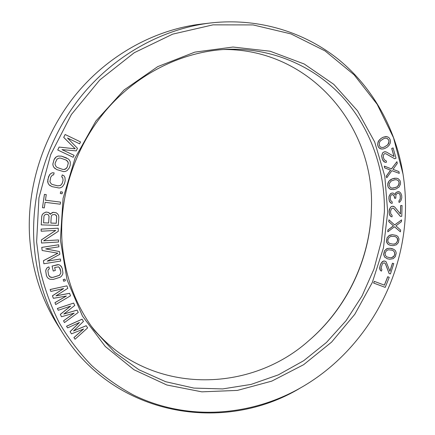 <?xml version="1.0" encoding="UTF-8"?>
<svg xmlns="http://www.w3.org/2000/svg" width="435" height="435" viewBox="0 0 435 435"><rect width="100%" height="100%" fill="white"/><g stroke="black" fill="none" stroke-linecap="round" stroke-linejoin="round"><path stroke-width="0.65" d="M400.374 216.374L401.788 216.277L402.038 205.494L400.684 205.603L400.494 214.004L394.708 207L392.827 206.255L391.185 206.69L390.07 207.984L389.194 211.073L389.396 214.363L389.918 215.515L390.983 216.625L392.06 216.831L392.093 215.325L390.766 213.944L390.548 211.258L391.413 208.778L392.789 208.06L393.795 208.555L400.374 216.374M301.14 387.536C363.105 352.149 403.995 282.119 405.453 210.562C405.741 198.268 404.925 186.071 403 173.978L393.539 137.77L377.14 104.242L354.117 74.825L325.086 50.933L290.982 33.914L253.088 24.925L213.019 24.849L172.7 34.137L134.246 52.722L99.811 79.931L71.411 114.481L50.732 154.528L38.949 197.833L36.622 241.952L40.292 270.516C44.696 289.003 51.026 306.468 59.285 322.9C68.529 338.588 79.29 352.763 91.567 365.422C104.563 377.112 118.57 386.998 133.588 395.089C187.219 421.319 250.593 416.485 301.14 387.536L300.378 387.971C224.308 434.038 114.742 416.833 62.553 332.818C45.631 305.865 36.072 275.399 33.876 241.43C31.086 190.138 48.66 136.171 81.883 95.357C115.313 54.696 162.81 28.726 210.333 22.995C258.352 17.514 304.832 32.016 339.311 60.106C373.638 88.517 395.714 129.402 402.859 173.114L403 173.978M387.699 212.073L383.431 247.966L372.306 282.478L354.813 314.271L331.628 342.073L303.597 364.715L271.766 381.125L237.369 390.407L201.835 391.843L166.795 384.986L134.002 369.755L105.297 346.51L82.465 316.098L67.088 279.933L60.394 239.93L63.064 198.409L75.119 157.921L95.896 121.017L124.062 89.974L157.764 66.609L194.842 52.124L233.019 47.034L270.119 51.216L304.223 64.005L333.754 84.319L357.516 110.811L374.693 141.973L384.812 176.246L387.699 212.073M83.531 329.012L73.934 337.587L75.01 339.246L87.631 327.887L86.217 325.69L73.591 330.91M86.244 325.728L73.499 331.002L83.466 321.4L82.046 319.192L66.528 326.217L67.615 327.892L79.485 322.46L70.089 331.688L71.503 333.852L83.667 328.958L73.961 337.631L75.01 339.246M79.355 322.52L70.062 331.649L71.503 333.852M389.238 277.312L387.71 276.731L384.361 285.132L374.301 281.358L373.627 283.049L385.22 287.388L389.238 277.312L387.781 276.758L384.426 285.159L374.366 281.385L373.692 283.076M384.573 262.903L385.394 263.751L389.129 273.555L390.456 273.93L393.767 263.61L392.511 263.251L389.934 271.288L386.106 261.761L384.676 261.043L383.567 261.049L381.299 262.93L380.494 264.589L379.733 267.835L380.522 270.565L381.446 271.13L381.908 269.695L381.098 267.9L382.387 263.86L383.175 263.137L384.627 262.919L385.459 263.779L389.194 273.582M393.767 263.61L392.441 263.224L389.89 271.179M385.182 261.19L383.501 261.022L382.115 261.892L380.429 264.562L379.668 267.808L379.804 269.102L380.456 270.537L381.446 271.13M392.413 248.706L390.01 248.238L387.786 248.434L386.601 248.825L384.458 250.886L383.594 254.415L384.589 257.052L387.422 258.798L389.831 259.255L393.224 258.651L395.35 256.601L396.209 253.094L395.796 251.484L395.236 250.462L393.642 249.244L390.081 248.265L387.851 248.461L385.666 249.587L384.524 250.913L383.659 254.442L384.654 257.08L387.493 258.825M77.093 310.117L63.809 314.07L74.776 305.435L73.618 303.086L57.387 308.513L58.274 310.28L70.693 306.077L60.34 314.396L61.514 316.74L74.173 313.108L63.57 320.834L64.445 322.585L78.246 312.455L77.06 310.084L63.907 313.994M73.618 303.086L57.36 308.475L58.274 310.28M70.562 306.12L60.313 314.358L61.514 316.74M74.042 313.146L63.543 320.796L64.445 322.585M61.536 266.78L60.514 265.611L58.812 264.649L52.069 266.046L53.228 271.038L55.332 270.488L54.658 267.514L58.589 266.845L60.16 268.879L60.829 271.842L60.78 273.251L59.405 275.355L52.825 277.432L50.139 277.09L48.557 275.056L47.921 270.668L48.399 269.488L49.378 268.884L48.927 266.894L47.236 267.683L46.126 269.374L45.724 270.885L46.442 275.605L47.176 277.166L48.182 278.302L49.895 279.248L53.277 279.406L60.199 277.231L61.449 276.209L62.542 274.528L62.944 273.033L62.254 268.335L60.536 265.638L58.839 264.681L57.366 264.714L52.097 266.079L53.228 271.038M59.497 267.639L60.802 271.81L60.753 273.218L59.377 275.322L52.804 277.394L51.325 277.438L49.198 276.258M48.927 266.894L47.214 267.65L46.105 269.347L45.702 270.853L46.414 275.572L47.176 277.166M64.935 279.107L63.195 279.623L63.684 281.266L65.397 280.711L64.935 279.107L63.216 279.656L63.684 281.266M69.616 293.331L55.952 295.876L67.806 288.34L66.903 285.844L50.139 289.552L50.835 291.434L63.668 288.541L52.456 295.822L53.374 298.323L66.392 296.028L54.984 302.689L55.675 304.56L70.519 295.816L69.589 293.293L56.044 295.816M66.903 285.844L50.117 289.514L50.835 291.434M63.543 288.574L52.428 295.789L53.374 298.323M66.267 296.05L54.962 302.657L55.675 304.56M58.671 244.774L41.749 247.374L42.162 250.484L57.893 253.213L43.467 260.712L43.853 263.768L60.672 261.049L60.427 259.021L47.192 261.152L59.84 254.285L59.508 251.571L45.642 248.891L58.921 246.819L58.671 244.774L41.771 247.401L42.162 250.484M57.828 253.203L43.44 260.679L43.853 263.768M60.427 259.021L47.284 261.103M59.508 251.571L45.713 248.88M57.594 213.884L56.218 212.786L53.336 212.329L50.705 213.634L50.297 214.319L48.589 212.503L46.056 212.057L43.413 213.367L42.228 214.732L41.749 216.472L41.233 224.873L58.301 225.417L58.839 217.07L58.589 215.32L57.594 213.884L56.191 212.764L53.315 212.307L52.2 212.617L50.281 214.281M49.976 213.607L48.562 212.481L46.034 212.035L43.386 213.346L42.2 214.705L41.727 216.445L41.233 224.873M58.491 239.946L43.636 240.821L58.29 231.317L58.219 228.201L41.135 229.12L41.189 231.213L55.74 230.414L41.423 239.908L41.504 243.029L58.54 242.018L58.491 239.946L43.69 240.789M58.219 228.201L41.113 229.093L41.189 231.213M55.669 230.419L41.401 239.881L41.504 243.029M46.262 194.624L44.424 194.369L42.472 207.68L44.288 207.903L45.12 202.318L60.264 204.205L60.579 202.123L45.43 200.22L46.262 194.624L44.446 194.391L42.472 207.68M60.579 202.123L45.436 200.203M62.428 192.091L60.628 191.737L60.296 193.488L62.074 193.814L62.428 192.091L60.655 191.759L60.296 193.488M54.141 172.885L52.254 172.766L50.471 173.782L48.584 176.615L47.66 181.52L48.008 183.075L49.063 184.799L52.004 186.631L59.149 188.018L60.737 187.681L62.504 186.658L64.375 183.847L65.196 180.775L64.962 177.431L63.923 175.713L62.259 174.93L61.71 176.985L62.673 177.589L63.091 180.248L62.27 183.325L60.579 185.457L57.844 185.875L52.548 184.57L51.221 183.88L49.905 181.721L50.737 177.165L52.439 175.022L53.597 174.946L54.141 172.885L52.282 172.782L50.493 173.804L49.416 175L47.785 179.731L48.029 183.091L49.084 184.815L50.324 185.854M63.923 175.713L62.232 174.908L61.71 176.985M62.651 177.572L63.064 180.231L62.243 183.304L60.552 185.435L57.817 185.854L52.526 184.554L51.21 183.869M66.702 157.997L61.536 156.149L58.078 156.056L56.213 156.904L55.033 158.003L54.081 159.563L52.842 164.049L53.048 165.637L53.94 167.459L56.702 169.568L63.684 171.629L65.293 171.439L67.142 170.585L69.252 167.943L70.22 165.278L70.291 161.918L69.41 160.096L68.29 158.944L61.563 156.165L58.105 156.067L56.24 156.921L54.109 159.58L52.869 164.066L53.075 165.653L53.967 167.475L55.104 168.628M67.501 138.015L79.61 143.827L80.524 141.902L65.125 134.497L63.738 137.4L75.233 148.819L59.122 147.09L57.741 149.999L73.194 157.291L74.113 155.366L61.971 149.624L76.25 150.88L77.473 148.313L67.501 138.015L79.61 143.827M65.125 134.497L63.711 137.389L75.201 148.803L59.095 147.079L57.741 149.999M74.113 155.366L61.971 149.624M396.165 235.389L392.441 234.704L390.217 235.09L389.048 235.58L387.041 237.809L386.432 241.387L386.976 242.947L388.58 244.611L390.668 245.427L393.055 245.65L396.426 244.764L398.416 242.545L399.031 238.989L397.862 236.461L396.165 235.389L392.506 234.726L389.113 235.601L387.106 237.831L386.497 241.409L387.688 243.943L389.396 245.008M402.038 205.494L400.619 205.586L400.428 213.922M393.909 206.462L392.756 206.233L391.119 206.668L389.434 209.219L389.124 211.051L389.33 214.341L390.983 216.625M401.592 219.903L394.659 224.955L388.944 219.805L388.776 221.611L393.496 225.847L387.971 230.028L387.797 231.828L394.485 226.749L400.423 231.855L400.597 230.061L395.915 225.857L401.413 221.698L401.592 219.903L394.616 224.917M388.944 219.805L388.705 221.589L393.43 225.825L387.9 230.001L387.797 231.828M394.463 226.766L400.423 231.855M399.314 191.83L398.482 191.666L396.328 192.33L395.54 193.069L395.072 194.662L393.349 193.14L392.245 193.02L390.625 193.602L389.113 196.283L388.95 198.436L389.363 201.09L389.972 202.193L391.125 203.205L392.229 203.314L392.147 201.818L390.712 200.551L390.358 199.1L390.494 196.354L390.989 195.358L391.777 194.619L393.441 194.94L394.654 197.153L394.714 198.355L395.801 198.17L395.921 195.125L396.415 194.135L397.476 193.347L398.558 193.162L399.683 193.879L400.33 195.88L400.222 199.214L398.944 200.943L399.02 202.433L399.814 201.998L401.092 200.269L401.782 197.74L401.668 195.353L400.738 193.096L399.314 191.83L397.329 191.83L395.475 193.053L395.018 194.597M393.349 193.14L392.18 193.004L390.559 193.58L389.042 196.267L388.879 198.414L389.298 201.068L391.125 203.205M392.31 194.527L393.952 195.429L394.714 198.355M398.542 193.167L399.618 193.863L400.26 195.864L400.156 199.197L398.879 200.921L399.02 202.433M396.948 178.296L394.643 178.236L392.207 178.867L390.108 180.019L388.395 181.999L387.77 183.7L387.721 185.555L388.221 187.273L390.146 189.225L393.615 189.578L396.04 188.942L399.129 186.914L400.45 184.13L400.504 182.281L400.015 180.568L398.107 178.611L396.106 178.203L392.272 178.883L389.167 180.911L387.835 183.717L387.792 185.571L388.286 187.289L389.292 188.562L391.375 189.551M385.279 151.723L384.072 151.897L382.566 152.897L381.653 155.915L382.224 158.9L383.931 161.695L385.388 162.375L386.525 162.179L386.106 160.749L384.377 159.917L383.36 157.459L383.485 154.806L384.638 153.631L385.861 153.734L394.735 158.77L396.04 158.177L393.088 147.878L391.777 148.471L394.077 156.491L386.236 151.94L384.138 151.907L382.637 152.908L381.718 155.926L382.289 158.916L383.143 160.803L385.388 162.375M385.807 153.729L394.735 158.77M393.088 147.878L391.707 148.455L394.001 156.442M396.921 161.673L391.516 168.916L384.312 166.099L384.676 167.867L390.63 170.172L386.378 176.077L386.737 177.828L391.881 170.672L399.286 173.364L398.933 171.613L393.033 169.324L397.275 163.435L396.921 161.673L391.456 168.894M384.312 166.099L384.611 167.85L390.559 170.156L386.307 176.061L386.737 177.828M391.875 170.678L399.286 173.364M386.873 136.585L383.306 137.155L380.984 138.433L378.314 141.255L377.607 144.344L377.982 146.165L378.869 147.693L380.168 148.656L382.561 149.064L384.823 148.482L387.128 147.199L388.966 145.507L390.238 143.126L390.489 141.315L390.119 139.499L389.243 137.971L387.955 136.998L385.638 136.59L383.371 137.166L381.055 138.444L379.2 140.135L377.923 142.533L377.672 144.355L378.048 146.176L378.939 147.704L381.321 149.075M48.089 214.591L49.073 216.38L48.655 223.014L43.554 222.845L43.968 216.2L44.397 215.162L46.289 214.172L48.089 214.591L49.052 216.353L48.633 222.986L43.554 222.823M55.718 214.868L56.691 216.646L56.267 223.258L50.835 223.084L51.254 216.456L51.683 215.423L52.456 214.749L54.658 214.477L56.371 215.564L56.67 216.625L56.24 223.237L50.835 223.057M65.968 160.004L67.974 161.842L68.295 163.082L67.18 167.209L66.354 168.421L64.043 169.492L62.553 169.345L57.409 167.54M389.863 257.716L386.623 256.829L385.345 255.367L385.138 252.871L386.492 250.669L388.346 249.782L391.799 250.125L393.213 250.685L394.48 252.142L394.681 254.627L394.061 256.041L391.489 257.71L389.929 257.743L386.623 256.829M395.845 236.857L397.22 238.195L397.601 240.642L396.405 242.937L394.616 243.97L392.979 244.117L389.64 243.513L388.259 242.181L387.879 241.24L387.868 239.723L389.075 237.418L390.875 236.384L394.371 236.422L395.91 236.874L397.291 238.217L397.661 239.158L397.672 240.664L396.47 242.958L394.681 243.997L393.044 244.144L389.651 243.524M396.258 179.693L397.987 180.449L398.634 181.199L399.085 182.613L398.574 185.19L397.101 186.8L395.518 187.518L391.995 188.132M387.177 138.395L388.77 140.2L389.037 141.734L387.715 144.811L384.491 146.938L382.844 147.508L380.946 147.258M62.553 332.818L57.512 324.82C41.031 298.562 31.711 268.944 29.553 235.966C26.807 186.169 43.821 133.866 76.06 94.303C108.5 54.892 154.642 29.7 200.943 24.115L210.333 22.995M371.414 209.034C370.125 259.064 346.575 308.437 308.507 340.926M91.285 326.158C145.643 394.79 247.803 395.246 308.703 340.757C346.722 308.442 370.223 259.173 371.408 209.295L371.441 207.74C374.682 126.65 310.182 48.584 223.237 49.519M384.399 211.704L381.473 240.811L373.931 269.167L362.023 296.034L346.064 320.687L326.462 342.454L303.706 360.702L278.367 374.856L251.098 384.409L222.649 388.923L193.863 388.085L165.643 381.702L138.961 369.761L114.813 352.437L94.188 330.143C74.798 304.228 64.027 273.865 61.873 239.054C59.611 192.27 76.875 143.224 108.532 107.423C140.364 71.764 184.913 50.835 228.157 49.269C272.685 47.937 314.206 66.359 342.437 96.934C370.495 127.781 385.073 169.568 384.399 211.704M66.528 326.217L67.615 327.892M82.074 319.23L66.555 326.261M55.201 162.994L57.007 159.09L59.339 158.025L60.835 158.177L65.973 160.004L67.218 160.825L68.322 163.098L67.207 167.225L65.337 169.199L64.07 169.509L62.58 169.362L57.431 167.557L56.175 166.741L55.06 164.457L55.201 162.994M391.799 250.125L393.278 250.707L394.545 252.169L394.746 254.654L393.398 256.851L391.554 257.732L389.929 257.743M392.789 208.06L393.86 208.572L400.439 216.396M393.697 188.029L392.038 188.154L390.26 187.387L389.151 185.223L389.233 183.662L391.141 181.02L394.627 179.813L396.285 179.693L398.052 180.465L398.705 181.216L399.156 182.629L399.069 184.179L397.171 186.816L393.631 188.007M384.556 146.948L382.914 147.525L380.951 147.264L380.119 146.715L379.336 145.464L379.271 142.8L380.397 140.831L383.637 138.705L385.285 138.134L387.242 138.401L388.841 140.211L388.906 142.859L387.781 144.822L384.491 146.938"/></g></svg>
